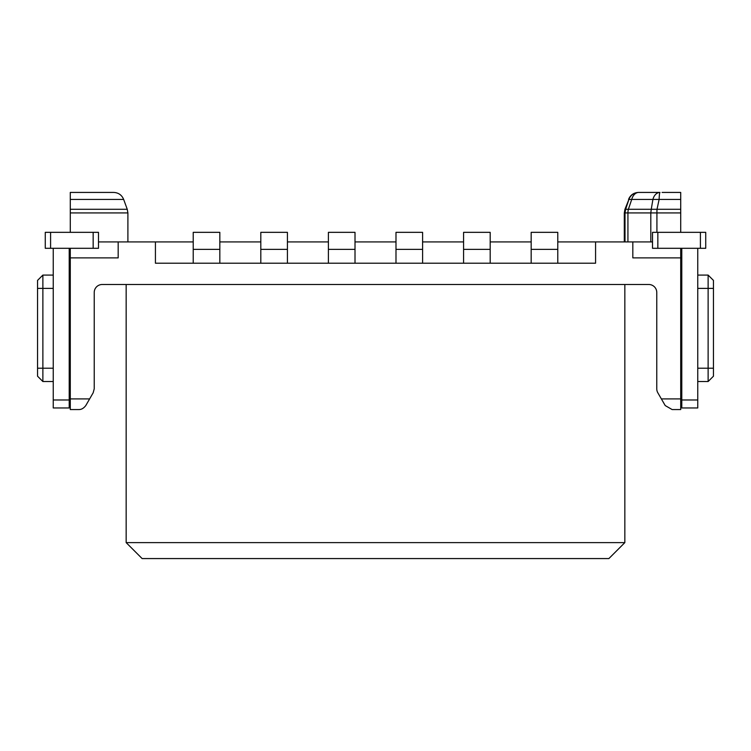 <?xml version="1.0" encoding="UTF-8"?>
<svg xmlns="http://www.w3.org/2000/svg" width="751" height="751" viewBox="0 0 751 751"><rect width="100%" height="100%" fill="white"/><g stroke="black" fill="none" stroke-linecap="round" stroke-linejoin="round"><path stroke-width="1.13" d="M624.841 542.616L608.873 558.575L142.127 558.575L126.159 542.616L624.841 542.616L624.841 284.498M85.783 405.568C83.708 408.272 81.408 409.605 78.874 409.558L70.284 409.558L78.874 409.558C81.408 409.605 83.718 408.272 85.783 405.568L93.162 392.801L94.232 388.802L94.232 292.477A7.979 7.979 180 0 1 102.211 284.498L648.789 284.498A7.979 7.979 0 0 1 656.768 292.477L656.768 388.802A7.979 7.979 180 0 0 657.838 392.801L665.217 405.568L672.126 409.558L665.217 405.568M126.159 284.498L126.159 542.616M672.126 409.558L680.716 409.558L680.716 257.884L632.821 257.884L632.821 241.916L595.571 241.916L595.571 263.207L155.429 263.207L155.429 241.916L118.179 241.916L118.179 257.884L70.284 257.884L70.284 409.558M595.571 241.916L557.777 241.916M531.173 241.916L490.187 241.916M463.583 241.916L422.597 241.916M395.993 241.916L355.007 241.916M328.403 241.916L287.417 241.916M260.813 241.916L219.827 241.916M193.223 241.916L155.429 241.916M632.821 241.916L652.516 241.916M98.484 241.916L118.179 241.916M680.716 199.428L680.716 209.285L657.012 209.285A10.645 1.408 90 0 0 656.918 212.927L650.807 212.927L651.258 209.285L657.012 209.285L659.125 199.428A10.645 0.911 -90 0 1 659.979 192.425L638.801 192.425L659.979 192.425A10.645 7.529 90 0 0 652.91 199.428L680.716 199.428L680.716 192.425L662.091 192.425M680.716 209.285L680.716 212.927L656.918 212.927L656.918 232.341M680.716 232.341L680.716 212.927M680.716 257.884L680.716 248.299M664.466 404.282L663.687 402.93M118.179 257.884L70.284 257.884L70.284 248.299M70.284 212.927L70.284 199.428L123.662 199.428L127.248 209.285L127.895 212.927L70.284 212.927L70.284 232.341M70.284 199.428L70.284 192.425L113.654 192.425C118.461 192.66 121.793 194.997 123.662 199.428M638.801 192.425L638.801 192.425A10.645 7.529 90 0 0 631.722 199.428L628.906 199.428A10.645 10.523 -90 0 1 638.801 192.425M680.716 381.527L681.786 381.527M680.716 275.082L681.786 275.082M88.909 192.425L70.284 192.425M69.214 275.082L70.284 275.082M69.214 381.527L70.284 381.527M650.807 241.916L650.807 212.927L627.93 212.927A10.645 7.529 -90 0 1 628.38 209.285L625.639 209.285L625.01 212.927L625.01 241.916M625.639 209.285L628.906 199.428L624.945 209.285L625.639 209.285M37.55 368.215L42.873 368.215L42.873 381.527L37.55 376.204L37.55 280.405L42.873 275.082L37.55 280.405L42.873 275.082L53.246 275.082M42.873 275.082L42.873 288.393L53.246 288.393M53.246 368.215L42.873 368.215L42.873 288.393L37.55 288.393M37.55 376.204L42.873 381.527L53.246 381.527M697.754 381.527L708.127 381.527L708.127 275.082L697.754 275.082M708.127 381.527L713.45 376.204L708.127 381.527L713.45 376.204L713.45 280.405L708.127 275.082L713.45 280.405M531.173 263.207L531.173 232.341L557.777 232.341L557.777 249.37L531.173 249.37M557.777 263.207L557.777 249.37M193.223 263.207L193.223 232.341L219.827 232.341L219.827 263.207M219.827 249.37L193.223 249.37M260.813 263.207L260.813 232.341L287.417 232.341L287.417 263.207M287.417 249.37L260.813 249.37M328.403 263.207L328.403 232.341L355.007 232.341L355.007 263.207M355.007 249.37L328.403 249.37M395.993 263.207L395.993 232.341L422.597 232.341L422.597 263.207M422.597 249.37L395.993 249.37M463.583 263.207L463.583 232.341L490.187 232.341L490.187 263.207M490.187 249.37L463.583 249.37M98.484 248.299L98.484 232.341L98.484 248.299L45.267 248.299L45.267 232.341L50.589 232.341L50.589 248.299M53.246 248.299L53.246 407.962L69.214 407.962L69.214 248.299M98.484 232.341L50.589 232.341M697.754 248.299L697.754 407.962L681.786 407.962L681.786 248.299M705.733 232.341L705.733 248.299L705.733 232.341L705.733 248.299L705.733 232.341L652.516 232.341L652.516 248.299L657.838 248.299L657.838 232.341M657.838 248.299L705.733 248.299M661.378 398.912L680.716 398.912M89.622 398.912L70.284 398.912M624.306 241.916L624.306 212.927L627.93 212.927L627.93 241.916M680.716 368.215L681.786 368.215M680.716 288.393L681.786 288.393M127.248 209.285L70.284 209.285M69.214 288.393L70.284 288.393M69.214 368.215L70.284 368.215M651.258 209.285L628.38 209.285L631.722 199.428L652.91 199.428L651.258 209.285M697.754 368.215L713.45 368.215M697.754 288.393L713.45 288.393M93.162 232.341L93.162 248.299M69.214 399.983L53.246 399.983M697.754 399.983L681.786 399.983M700.411 248.299L700.411 232.341M127.895 212.927L127.895 241.916M624.306 212.927L624.945 209.285M628.54 199.428C630.408 194.997 633.741 192.66 638.538 192.425"/></g></svg>
